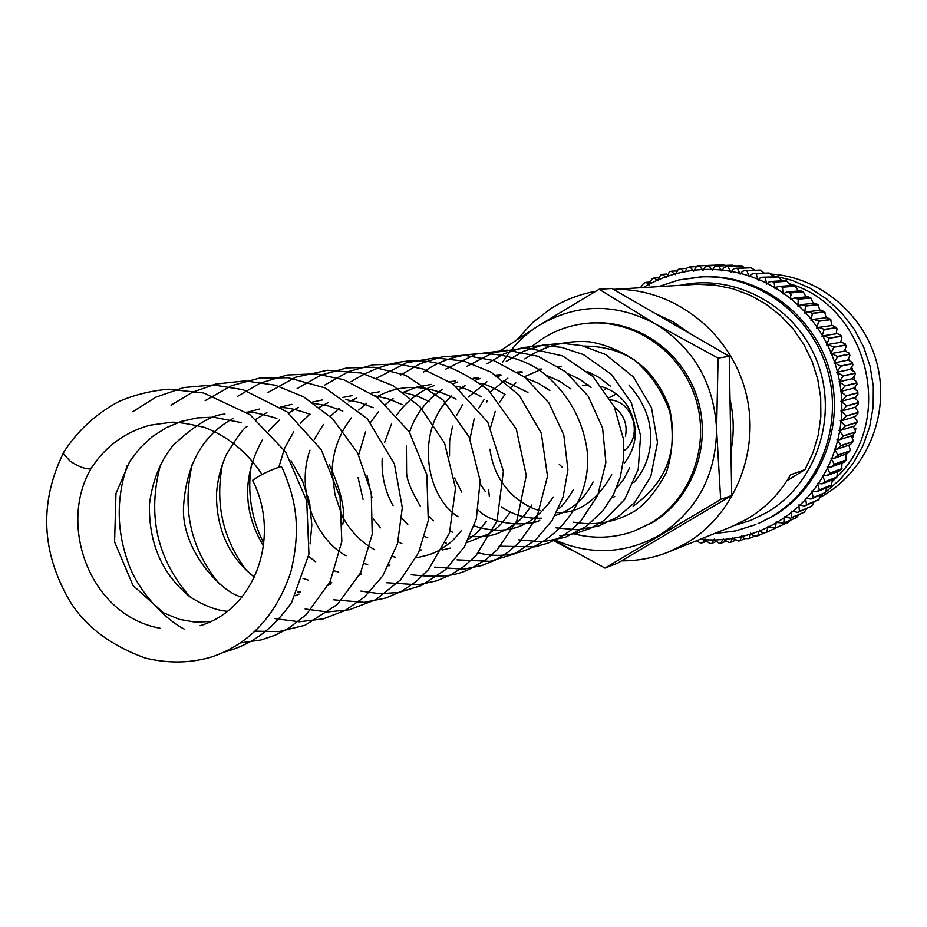 <?xml version="1.0" encoding="UTF-8"?>
<svg xmlns="http://www.w3.org/2000/svg" width="927" height="927" viewBox="0 0 927 927"><rect width="100%" height="100%" fill="white"/><g stroke="black" fill="none" stroke-linecap="round" stroke-linejoin="round"><path stroke-width="1.39" d="M641.067 287.069L636.374 287.973M708.425 265.377L722.596 264.867L705.69 266.084L703.025 270.36L699.259 265.794L696.444 266.512L693.744 271.124L689.931 266.906L687.278 267.625L684.543 272.573L680.719 268.679L679.572 268.911L678.228 269.409L675.493 274.682L671.125 271.217L669.352 271.866L666.64 277.463L662.133 274.369L660.696 274.96L657.753 280.024L658.008 280.881L654.242 277.973L653.408 278.158L652.133 278.784L649.34 284.091L649.653 284.925L645.957 282.318L643.57 283.395L641.09 286.895M717.683 265.643L732.098 265.122L714.972 266.339L712.365 270.29L708.576 265.377M726.919 266.594L741.565 266.084L726.907 266.594L724.23 267.289L721.704 270.904L718.24 265.643M736.073 268.239L750.974 267.752L736.073 268.227L733.419 268.934L730.997 272.214L727.88 266.628M745.111 270.557L760.256 270.093L745.111 270.545L742.504 271.252L740.186 274.195L737.452 268.32M753.975 273.546L768.97 272.967L753.975 273.546L751.426 274.253L749.236 276.86L746.907 270.719M762.62 277.196L778.263 276.837L762.62 277.196L760.128 277.903L758.101 280.197L756.177 273.813M771.009 281.495L784.949 280.603L786.884 281.182L774.022 282.017L771.009 281.495L768.587 282.19L766.722 284.172L765.227 277.579M779.086 286.408L793.002 285.412L795.204 286.165L782.481 287.092L779.086 286.408L776.733 287.103L775.065 288.784L774.022 282.017M786.814 291.924L800.685 290.8L803.164 291.75L790.592 292.793L786.814 291.924L783.072 293.998L782.481 287.092M794.149 297.996L807.985 296.733L810.731 297.903L798.286 299.073L794.149 298.007L790.708 299.803L790.592 292.793M801.055 304.624L814.856 303.21L817.846 304.612L805.54 305.91L801.055 304.624L797.927 306.153L798.286 299.073M821.241 310.174L824.497 311.831L812.307 313.256L807.498 311.739L804.694 313.013L805.54 305.91M826.015 317.15L824.613 311.959L812.423 313.407L810.986 320.371L813.419 319.328L818.553 321.101L830.615 319.514L827.127 317.579L813.419 319.328M831.704 324.948L830.731 319.664L818.657 321.252L816.745 328.17L818.819 327.347L824.23 329.375L836.2 327.637L832.469 325.423L818.819 327.347M820.499 497.162L823.408 495.505C866.316 470.545 889.445 415.922 877.579 365.875C865.888 315.783 820.847 277.243 771.345 274.068M658.633 286.617L678.912 279.942L700.094 276.953C755.772 273.824 810.789 313.303 827.232 369.386C843.976 425.377 819.364 488.935 770.951 517.081L758.031 523.674L773.037 516.212C821.322 488.158 845.853 424.798 829.167 368.981C812.782 313.071 757.915 273.72 702.399 276.825L678.935 279.942L658.703 286.605M621.507 560.847C637.846 560.939 653.628 557.95 668.877 551.866L731.473 526.71L747.185 518.981C765.308 508.205 779.758 493.477 790.534 474.809L804.995 469.618L812.909 452.897L818.24 435.064L820.858 416.547L820.696 397.776L817.741 379.213L812.075 361.287L803.836 344.427L793.222 329.05L780.476 315.504L765.934 304.102L749.92 295.122L732.84 288.749L715.088 285.122L697.092 284.299L613.512 289.375M595.621 291.287C579.502 294.207 564.52 300.012 550.673 308.737L532.631 322.561L517.243 339.433M553.755 540.719L571.565 550.186M668.877 551.866L685.818 543.523C736.073 514.161 761.797 447.799 744.821 388.819C728.147 329.745 671.507 287.428 613.604 289.433M667.533 533.558L686.281 522.446M730.951 451.078C734.254 433.894 733.952 416.698 730.024 399.502M689.676 333.407L673.187 321.866L655.122 313.43M804.995 469.618L786.884 480.812M722.817 264.855L725.343 265.354M732.098 265.122L735.574 266.258M741.565 266.084L745.401 267.845M750.974 267.752L754.949 270.105M760.256 270.093L764.23 273.025M769.364 273.129L773.234 276.594M778.263 276.837L781.913 280.742M786.884 281.182L790.256 285.412M795.204 286.165L798.263 290.684M803.164 291.75L805.876 296.524M810.731 297.903L813.06 302.909M817.846 304.612L819.781 309.792M850.129 369.386L852.944 364.89L852.214 362.376L848.24 360.047L833.964 362.967L837.707 356.594L831.531 353.535L830.58 353.813L833.883 347.254L827.892 344.496L826.571 344.937L829.329 338.054L823.651 335.748L821.948 336.374L824.23 329.375M836.2 327.637L837.011 328.795L836.224 333.79M823.651 335.748L837.255 333.627L840.743 335.157L841.206 336.142L829.329 338.054M841.206 336.142L841.936 337.37L840.638 342.318M827.892 344.496L841.438 342.179L845.192 343.94L845.598 344.995L833.802 347.08M845.598 344.995L846.247 346.269L844.439 351.124M844.914 351.032L849.028 353.025L849.364 354.149L837.649 356.408M849.364 354.149L849.932 355.47L847.602 360.163M837.023 372.26L850.221 369.375L836.699 372.33L840.87 366.177L834.52 362.816M852.098 378.737L839.028 381.82L843.361 375.968L836.861 372.295M850.221 369.375L854.74 371.936L854.937 373.152L843.315 375.783M854.937 373.152L855.297 374.508L852.33 378.691M852.191 378.726L856.594 381.657L856.965 384.253L854.323 388.007L840.835 391.414L845.123 385.725L839.028 381.82M696.409 540.8L699.978 542.782L702.666 542.758L704.914 538.888L704.972 539.781L709.676 543.431L711.148 543.465L712.017 543.28L714.184 539.108L714.311 539.989L719.41 543.361L720.661 543.303L723.454 538.633L723.639 539.514L729.12 542.562L730.719 542.272L732.666 537.486L732.909 538.355L738.738 541.044L739.966 540.754L741.785 535.667L744.369 538.622L749.086 538.552L750.743 533.176L753.593 535.98L757.672 535.829L759.503 530.012L761.577 532.272L765.621 532.596L766.78 532.168L768.031 526.212L768.506 526.988L775.459 527.903L776.27 521.785L776.791 522.527L783.813 523.002L784.184 516.756L790.534 518.216L791.67 517.602L791.716 511.136L797.788 512.364L799.41 511.38L798.842 504.96L804.613 505.968L806.548 504.717L805.528 498.262L810.963 499.062L813.211 497.521L811.716 491.067L816.814 491.692L819.352 489.838L817.382 483.419L822.122 483.871L824.937 481.704L822.504 475.354L826.861 475.655L829.85 473.326L827.046 466.918L831.021 467.092L834.323 464.253L830.974 458.147L834.555 458.216L838.066 455.03L834.288 449.097L837.452 449.074L841.16 445.528L836.954 439.804L839.7 439.711L843.524 435.991L838.947 430.325L841.276 430.174L845.262 426.107L840.279 420.707L842.179 420.534L846.305 415.91L840.928 410.997L842.411 410.823L846.618 405.841L840.893 401.252L841.959 401.101L846.235 395.945L840.835 391.414M853.732 388.17L857.765 391.495L857.788 392.747L846.224 395.759M857.788 392.747L857.95 394.079L855.03 397.59M854.601 397.706L858.228 401.379L858.17 402.631L846.618 405.841M858.17 402.631L858.24 403.94L855.621 407.069L842.411 410.823M854.798 407.301L858.008 411.275L857.857 412.515L846.305 415.91M857.857 412.515L857.834 413.766L855.366 416.571L842.179 420.534M854.323 416.883L857.081 421.125L856.849 422.33L845.285 425.922M856.849 422.33L854.427 426.026L841.276 430.174M853.176 426.42L855.459 430.87L855.157 432.028L843.57 435.806M855.157 432.028L852.817 435.366L839.7 439.711M851.357 435.852L853.153 440.464L852.782 441.565L841.16 445.528M852.782 441.565L850.534 444.554L837.452 449.074M848.865 445.134L850.175 449.85L849.746 450.881L838.066 455.03M849.746 450.881L847.614 453.535L834.555 458.216M845.714 454.218L846.061 459.943L834.323 464.253M846.061 459.943L844.057 462.26L831.021 467.092M841.936 463.048L841.762 468.68L829.932 473.164M841.762 468.68L839.874 470.696L826.861 475.655M837.521 471.6L836.849 477.069L824.937 481.704M836.849 477.069L835.111 478.784L822.122 483.871M832.504 479.804L831.357 485.053L819.352 489.838M831.357 485.053L829.781 486.49L816.814 491.692M826.907 487.648L825.32 492.585L813.211 497.521M825.32 492.585L810.963 499.062M820.731 495.076L818.773 499.653L806.548 504.717M818.773 499.653L804.613 505.968M814.022 502.063L811.762 506.188L799.41 511.38M811.762 506.188L797.788 512.364M806.78 508.587L804.3 512.191L791.82 517.486M804.3 512.191L790.534 518.216M799.004 514.612L796.444 517.602L783.813 523.002M796.444 517.602L782.886 523.5M790.685 520.163L788.228 522.422L775.459 527.903M788.228 522.422L774.879 528.193M781.635 525.285L766.78 532.168M855.748 397.95L855.748 397.359M855.505 388.471L855.436 387.486M854.404 378.958L854.196 377.718M852.423 369.467L852.098 368.216M849.549 360.082L849.178 359.085M845.783 350.939L845.494 350.336M855.146 428.355L855.876 428.784L855.505 429.931M853.755 434.89L852.794 437.347M832.805 481.009L835.123 478.772M837 476.884C895.957 420.313 868.159 306.64 789.827 283.813M820.766 495.505L822.458 494.369M825.934 491.889L840.777 478.784L853.246 463.245L862.991 445.713L869.7 426.698L873.176 406.733L873.315 386.385L870.094 366.269L863.616 346.953L854.068 329.004L841.728 312.944L826.977 299.236L810.233 288.251L791.994 280.313L772.794 275.609M253.059 481.414L252.55 480.337C260.8 474.589 270.278 470.001 280.985 466.571L282.075 467.521C294.902 497.115 302.086 525.91 290.707 572.411C276.119 615.273 250.22 643.315 213.001 656.525C191.449 663.234 168.83 663.732 145.145 658.019C110.452 645.331 85.33 626.351 69.792 601.09C41.414 552.307 39.189 503.106 63.129 453.488L64.6 450.754M262.028 474.462C247.173 452.075 227.938 436.374 204.322 427.359C186.976 423.396 175.829 421.715 170.904 422.318L149.907 425.203C125.481 432.005 106.362 445.725 92.549 466.374L90.417 468.888C84.96 469.132 78.146 466.501 69.989 460.997L63.129 453.488M604.381 389.861L606.107 388.204M582.562 385.586L588.68 384.995M602.098 386.802C613.558 390.406 622.469 397.544 628.83 408.216C638.691 427.718 637.243 445.968 624.485 462.99M574.022 533.859C594.045 539.016 613.825 538.193 633.361 531.368L652.249 522.654C692.678 498.83 712.446 444.543 697.185 397.498C682.214 350.371 634.844 318.378 588.448 323.175L586.478 323.361C570.708 324.995 556.13 330.047 542.758 338.506L532.469 346.014M562.318 467.278L559.294 464.369M599.143 289.247L611.959 288.482L729.248 356.292L731.739 495.493L720.661 499.456L716.606 429.641L718.089 358.123L655.273 323.801L599.143 289.247L538.911 325.447L501.31 350.116M729.248 356.292L718.089 358.123M731.739 495.493L617.649 563.141L605.007 568.077L720.661 499.456M554.45 540.395L605.007 568.077M488.575 489.572L489.375 496.42M555.261 540.14C590.847 555.586 625.574 553.929 659.433 535.146C696.71 511.217 715.771 476.049 716.606 429.641C714.114 383.164 693.663 347.88 655.273 323.801C615.505 302.758 576.721 303.314 538.911 325.447C524.195 334.832 512.133 347.011 502.747 361.993M487.115 400.858L486.872 401.982M625.435 436.397C627.672 424.496 624.08 414.867 614.636 407.521M623.987 450.719C643.06 437.162 633.975 402.283 610.766 399.885M734.358 525.505L750.974 520.29L766.664 512.585C815.899 484.033 838.703 417.312 817.278 361.982C796.293 306.455 735.343 272.967 680.221 285.331M649.19 284.16L643.187 287.555M657.591 280.093L649.34 284.091M666.281 276.64L657.753 280.024M675.192 273.847L666.432 276.582M684.3 271.704L675.354 273.801M693.558 270.244L684.462 271.669M702.909 269.467L693.72 270.22M707.359 265.504L699.422 265.794M712.307 269.386L703.072 269.467M722.77 264.855L708.749 265.377M721.704 270L712.469 269.398M732.272 265.134L718.413 265.655M731.055 271.31L721.878 270.012M741.739 266.107L728.066 266.652M740.314 273.303L731.229 271.333M751.148 267.787L737.625 268.355M749.433 275.979L740.476 273.349M760.43 270.151L747.081 270.765M758.356 279.328L749.595 276.037M769.537 273.198L756.351 273.871M767.035 283.326L758.506 279.386M778.425 276.906L765.401 277.66M775.436 287.961L767.185 283.407M787.046 281.275L774.172 282.109M783.5 293.21L775.575 288.054M795.354 286.258L782.631 287.196M791.194 299.039L783.639 293.303M803.303 291.854L790.731 292.897M798.46 305.423L791.322 299.143M810.858 298.03L798.425 299.189M805.285 312.329L798.587 305.539M817.973 304.74L805.667 306.037M811.612 319.734L805.401 312.457M817.417 327.579L811.728 319.873M822.666 335.829L817.521 327.718M836.293 327.787L824.335 329.537M827.324 344.45L822.747 335.98M841.287 336.304L829.422 338.216M831.368 353.384L827.405 344.612M845.679 345.157L833.883 347.254M834.787 362.596L831.438 353.546M849.433 354.323L837.707 356.594M837.544 372.028L834.845 362.758M852.481 363.546L840.824 366.003M852.539 363.72L840.87 366.177M839.642 381.634L837.591 372.19M854.972 373.326L843.361 375.968M841.056 391.356L839.677 381.797M856.699 382.897L845.123 385.725M856.733 383.083L845.146 385.91M841.786 401.148L841.079 391.53M857.799 392.921L846.235 395.945M841.832 410.951L841.797 401.321M858.17 402.816L846.618 406.026M841.183 420.731L841.82 411.125M857.846 412.689L846.293 416.096M839.85 430.406L841.16 420.893M856.826 422.503L845.262 426.107M837.834 439.954L839.816 430.58M855.123 432.202L843.524 435.991M835.157 449.305L837.788 440.128M852.736 441.739L841.102 445.702M831.832 458.425L835.111 449.479M849.688 451.055L838.008 455.203M827.881 467.254L831.774 458.587M845.992 460.105L834.242 464.427M823.315 475.76L827.799 467.417M841.67 468.842L829.85 473.326M818.159 483.871L823.222 475.899M836.745 477.22L824.833 481.866M812.458 491.577L818.066 484.01M831.252 485.192L819.236 489.989M806.235 498.819L812.353 491.704M825.204 492.724L813.095 497.66M799.514 505.574L806.119 498.946M818.657 499.769L806.42 504.844M792.342 511.785L799.387 505.678M811.623 506.304L799.271 511.507M784.752 517.451L792.214 511.889M804.161 512.295L791.67 517.602M776.791 522.527L784.613 517.544M796.293 517.695L783.663 523.106M768.506 526.988L776.652 522.608M788.077 522.504L775.308 527.996M759.92 530.823L768.356 527.057M751.102 533.998L759.769 530.881M742.075 536.513L750.94 534.045M732.909 538.355L741.924 536.559M723.639 539.514L732.747 538.378M714.311 539.989L723.477 539.537M704.972 539.781L714.138 539.989M699.943 539.387L704.81 539.769M633.361 531.368L650.418 523.303C690.928 499.433 710.731 445.018 695.447 397.868C680.441 350.626 632.967 318.564 586.478 323.361M633.106 506.119C666.976 482.237 679.016 449.143 669.213 406.849C653.5 366.455 625.053 346.211 583.859 346.107M821.241 310.163L807.498 311.739M755.899 524.555L735.482 530.939L714.3 533.616M643.57 283.395L644.983 282.573M652.133 278.784L653.408 278.158M661.021 274.821L662.133 274.369M670.186 271.518L671.125 271.217M679.572 268.911L680.314 268.737M741.38 266.061L742.052 266.153M750.858 267.718L751.565 267.868M759.92 269.989L760.661 270.209M769.19 273.048L769.816 273.291M778.054 276.721L778.738 277.034M786.664 281.032L787.394 281.437M794.972 285.968L795.737 286.466M802.921 291.518L803.697 292.109M810.476 297.637L811.264 298.32M817.602 304.288L818.379 305.076M824.254 311.46L825.007 312.341M830.395 319.108L831.113 320.082M835.992 327.185L836.664 328.239M841.021 335.655L841.635 336.791M845.447 344.473L845.98 345.678M849.236 353.604L849.7 354.856M852.388 362.978L852.77 364.276M854.879 372.561L855.169 373.882M856.687 382.306L856.884 383.639M857.811 392.144L857.904 393.477M858.24 402.04L858.24 403.349M857.962 411.924L857.881 413.21M856.988 421.762L856.826 423.002M855.331 431.495L855.076 432.666M852.991 441.055L852.666 442.167M849.978 450.418L849.596 451.449M846.305 459.514L845.876 460.452M842.006 468.297L841.542 469.143M837.093 476.733L836.617 477.486M831.6 484.763L831.113 485.412M818.993 499.456L818.367 500.07M739.537 540.893L738.738 541.044M730.14 542.434L729.12 542.562M720.661 543.303L719.41 543.361M711.148 543.465L709.676 543.431M701.646 542.944L699.978 542.782M791.762 294.913L789.445 293.465M705.725 541.519L702.666 542.758M715.389 541.889L712.017 543.28M725.111 541.553L721.38 543.118M734.879 540.511L730.719 542.272M744.682 538.738L739.966 540.754M754.578 536.2L749.086 538.552M764.879 532.747L758.019 535.69M855.204 397.544L841.959 401.101M844.995 351.02L831.531 353.535M707.382 265.493L699.259 265.794M696.154 266.663L689.931 266.906M686.015 268.471L680.719 268.691M676.316 270.939L671.681 271.136M666.965 274.044L662.84 274.241M657.973 277.787L654.242 277.973M649.329 282.132L645.957 282.318M90.927 468.772C57.787 525.47 90 615.54 159.989 628.216M211.113 621.438L195.435 622.179L179.282 619.34L163.268 612.701L133.036 585.516L114.589 541.947L115.968 493.465L129.757 461.379L140.162 447.834L152.515 436.478L166.431 427.602L181.402 421.391L197.138 417.903L213.349 417.173L241.101 422.561M291.02 460.673L302.631 481.275L309.699 503.72L311.831 524.972L310.082 543.964M227.602 611.287C216.86 610.592 204.415 605.852 190.278 597.058C162.352 574.647 148.737 543.767 149.444 504.404C152.341 481.101 160.162 461.507 172.92 445.597C194.392 425.273 211.738 414.763 224.96 414.079M246.42 412.225C250.869 411.542 261.032 413.616 276.883 418.436M329.259 464.473C341.066 490.441 345.586 510.348 342.828 524.184M299.039 594.08L295.481 595.713M242.167 596.965C223.998 594.74 179.803 550.58 183.673 504.74C186.814 463.257 203.442 434.415 233.546 418.204M246.698 412.411L259.317 409.05M281.275 407.695C286.918 407.277 296.733 409.572 310.73 414.578M367.08 475.771L372.04 497.637M330.974 583.883L328.309 585.215M300.649 591.924L297.382 591.959M254.45 577.208C229.259 557.324 216.594 529.873 216.466 494.856C217.289 480.765 220.58 467.37 226.35 454.659C236.849 437.266 243.743 427.88 247.022 426.513M255.922 419.259L266.872 412.619M280.371 407.092L291.854 404.323M314.241 403.477L328.749 406.038L342.851 411.032M361.252 574.184L359.375 575.18M331.82 582.77L329.514 582.863M308.065 580.035L303.002 578.355M263.442 546.015C242.665 511.078 242.376 475.597 262.561 439.572M268.76 430.974L279.305 420.047M288.529 413.025L298.448 407.393M312.26 402.133L322.7 399.873M345.528 399.537L359.664 402.445L373.314 407.718M389.977 564.949L388.819 565.597M361.356 574.033L359.919 574.137M338.691 572.121L334.659 570.962M315.701 561.774L308.587 556.397M278.853 467.138L284.508 448.517L293.755 431.646M300.278 423.372L309.942 414.056M319.456 407.266L328.401 402.492M342.526 397.498L352.005 395.678M375.215 395.852L389.016 399.097L402.272 404.647M389.398 565.69L388.737 565.76M367.718 564.485L364.612 563.72M346.026 555.771C315.794 539.456 295.47 490.881 309.954 450.174M314.276 439.456L323.407 424.415M330.209 416.432L339.039 408.483M348.807 401.924L356.86 397.88M371.275 393.164L379.85 391.704M403.43 392.411L416.941 395.968L429.827 401.797M461.681 530.244C450.035 544.578 448.68 543.581 440.476 549.41C435.099 553.071 426.965 555.841 416.107 557.718M395.261 557.127L392.99 556.652M374.751 549.769C361.287 542.365 350.568 531.356 342.596 516.745M332.075 470.904C332.944 450.846 339.456 433.141 351.6 417.787M358.668 410.082L366.698 403.28M376.721 396.941C400.731 383.558 427.185 384.288 456.072 399.143M486.212 521.484C474.311 536.884 475.447 533.303 468.61 539.247M450.36 548.077L442.121 549.989M421.449 550.024L419.919 549.769M401.982 543.813L398.042 541.727M380.522 527.834L373.372 519.062M363.06 499.363L358.077 477.672M358.656 454.914L365.528 431.878M370.545 422.457L378.448 411.669M385.748 404.23L393.048 398.425M403.291 392.306L417.08 386.999L431.623 384.381M455.968 386.165C462.237 387.115 470.615 390.615 481.101 396.686M509.572 513.106C497.776 529.282 496.884 527.451 488.61 533.952L466.884 542.562M446.374 543.187L445.528 543.071M427.845 537.938L424.74 536.466M407.787 524.531L401.97 518.413M393.06 505.667C384.995 491.206 381.379 475.447 382.202 458.39M384.566 442.585L391.437 424.137M396.733 415.215C407.59 398.448 427.44 387.37 434.346 385.586M449.525 381.669L455.725 380.997M480.371 383.326C485.284 383.871 493.5 387.579 505.041 394.45M531.889 504.972C519.711 522.747 516.93 522.191 507.046 529.132C497.625 533.245 493.882 537.278 469.896 536.582M452.457 532.179L450.093 531.171M433.604 520.789L428.842 516.409M420.348 506.281C411.148 490.51 406.559 479.247 406.594 472.457L406.408 445.505M409.537 432.295C415.447 414.415 426.316 400.174 442.121 389.583M452.816 383.882L457.822 381.924M473.199 378.286L478.749 377.787M503.709 380.661L527.938 392.422M553.234 497.023C533.141 527.104 506.791 536.721 474.195 525.899M458.112 516.779C425.111 496.2 414.867 428.923 451.785 395.841M459.722 389.108L465.018 385.539M475.875 380.07L480.267 378.448M495.852 375.076L500.765 374.728M526.026 378.158L538.425 383.291L549.862 390.568M573.604 489.421C566.791 500.58 561.785 507.034 558.564 508.772M539.757 520.209C537.034 523.836 498.552 529.352 478.32 510.36M461.704 492.11L454.554 477.973M449.514 455.98L449.641 440.939L452.538 426.177M456.536 415.528L462.503 404.844M468.483 397.023L486.918 381.739M497.938 376.466L501.739 375.145M517.509 372.04L521.843 371.82M547.417 375.806L559.676 381.298L570.881 388.923M593.106 481.97C584.659 498.877 571.982 510.082 555.076 515.586M541.391 518.158C527.139 519.039 513.743 515.25 501.206 506.802M485.424 491.669L480.337 484.079M469.989 438.923L474.311 418.344M478.599 408.506L484.184 399.421M490.36 391.889L507.869 378.123M519.062 373.071L522.307 372.017M538.286 369.166L542.028 369.039M567.869 373.604L580.024 379.444L591.032 387.44M611.762 474.786C596.548 501.125 578.205 513.72 556.698 512.585M540.024 510.487C532.457 509.247 523.199 504.01 512.272 494.763C499.804 482.538 492.376 467.347 489.977 449.201M490.615 427.393L495.238 411.368M499.792 402.133L504.96 394.381M511.298 387.115L515.875 382.909M524.311 376.814L542.005 369.027M558.158 366.443L561.391 366.385M587.544 371.553L599.56 377.741L610.348 386.095M629.63 467.764L623.871 478.992L616.246 488.691M628.981 385.018C645.296 403.349 652.434 423.303 650.372 444.867C648.576 459.63 643.083 472.167 633.871 482.492M614.786 496.548L611.739 497.845M63.071 453.257C77.254 430.881 95.979 413.581 119.224 401.379C135.11 394.624 151.692 390.568 168.957 389.224L203.639 392.978L249.884 414.647L285.678 451.982L306.733 500.87L308.946 554.137L291.623 602.515C270.383 632.249 249.919 645.03 223.847 652.214M132.77 411.739L155.887 397.15L183.905 387.509L213.488 384.972L242.967 389.653L287.046 411.866L321.275 449.734L340.058 497.22L341.82 541.403L330.151 581.553L306.373 614.531L288.992 628.043L275.47 635.076L261.078 639.954L240.302 642.956M184.137 629.027C165.018 619.317 137.022 590.511 127.694 561.298C116.559 529.595 116.408 497.66 127.242 465.493M171.078 405.169L192.352 392.283L215.806 384.045L245.226 380.87L275.296 385.203L303.581 396.826L332.584 418.749L357.613 452.863L371.263 492.77L372.225 534.219L360.591 572.793L337.428 604.439L305.076 625.238L278.969 631.611L255.064 631.148M190.22 597.023C156.848 559.074 146.987 514.844 160.614 464.346M205.168 400.649L231.657 385.62L259.375 378.158L288.181 377.729L325.226 387.926L367.37 418.83L394.427 464.021L402.306 507.753L397.463 543.813L382.689 576.026L364.357 597.115L345.099 610.476L323.372 618.854L299.34 621.774L275.006 618.633M219.479 584.01C190.719 549.132 181.68 508.993 192.387 463.57M237.451 396.397L260.035 383.164L287.208 374.995L315.632 373.813L343.639 379.653L377.532 397.544L409.166 431.715L426.837 474.798L428.274 520.592L418.54 552.84L400.591 579.827L375.759 599.688L349.386 609.769L327.196 611.947L305.134 608.993M247.103 571.171C222.862 539.56 214.716 503.628 222.654 463.396M268.065 392.399L295.678 377.219L327.416 370.255L361.229 373.013L392.99 385.644L420.151 406.93L444.578 443.152L455.528 488.181L449.479 533.013L428.552 569.584L416.049 581.6L401.75 591.159L386.049 597.961L364.241 602.353L333.72 599.815M263.766 543.234C251.066 518.274 246.999 491.785 251.576 463.778M297.127 388.622L320.719 375.157L346.86 367.892L374.079 367.289L405.528 375.226L443.094 400.024L469.178 437.104L480.174 480.87L476.304 519.062L464.427 546.826L445.597 569.641L421.24 585.597L398.946 592.434L379.827 593.709L360.858 591.067M324.763 385.053L348.807 371.484L373.036 364.821L398.216 363.987L423.036 369.027L452.99 384.01L487.787 422.202L503.407 471.171L497.034 521.032L476.096 555.4L464.427 566.084L451.264 574.613L436.918 580.754L418.367 584.786L386.663 582.724M309.885 504.67L308.065 496.814M351.066 381.681C379.317 364.137 406.223 357.613 431.75 362.109C447.741 364.821 466.594 374.102 488.309 389.966L516.281 428.992L526.293 475.516L516.803 520.974L497.44 549.537L486.142 559.433C467.88 570.012 458.598 580.035 411.24 574.752M342.167 515.933L334.96 494.543L332.051 471.982M376.269 378.378L406.49 362.781L435.006 357.868L463.871 361.067L490.974 372.098L519.201 395.25L541.31 433.233L547.498 476.235L536.93 517.324L519.016 542.677L507.915 552.283L495.516 559.943L482.11 565.447L463.743 569.19L434.659 567.127M400.429 375.168L419.989 363.778L441.565 356.988L464.149 355.18L493.894 360.591L524.786 377.185L548.911 402.921L563.801 434.96L567.927 469.699L563.129 496.965L552.11 520.545L535.505 539.989L514.485 553.894L490.012 561.31L457.011 559.838M423.5 372.121C453.048 350.186 501.055 346.095 538.68 369.421C565.968 390.151 582.063 416.802 586.976 449.352C594.694 513.326 534.844 567.834 478.367 552.851M445.528 369.236L476.038 354.056L507.162 350.151L538.054 356.304L565.748 371.889L588.158 396.119L602.596 428.031L605.876 462.503L597.706 495.447L580.754 521.159L570.881 530.232L559.815 537.625L547.799 543.199L535.088 546.803L499.05 546.212M466.64 366.478L493.431 352.584L527.104 347.787L562.619 355.945L593.002 376.559L614.288 406.779L623.315 438.633L623.686 458.147L620.314 477.15L613.338 494.879L603.037 510.615L586.42 526.281L565.412 537.266L542.307 541.878L518.819 539.838M486.837 363.847L503.767 353.905L522.353 347.683L541.866 345.458L561.484 347.335L583.373 354.566L611.426 374.357L631.287 402.538L640.58 435.493L638.263 469.166L624.705 499.363L604.265 520.279L590.499 528.309L575.516 533.512L559.862 535.736M506.212 361.345L523.407 351.321L542.341 345.203L562.168 343.291L582.017 345.667L605.725 354.589L633.419 376.941L651.472 407.637L657.51 442.399L650.824 476.501L634.636 502.608L618.042 516.791L598.529 526.049L577.37 529.792L555.945 527.845M524.798 358.958C544.253 345.887 565.679 340.163 589.108 341.785C603.628 343.952 618.842 350.058 634.728 360.105C650.8 374.323 662.469 391.472 669.734 411.588C673.894 432.445 672.77 452.758 666.362 472.55C656.907 490.128 646.571 502.851 635.331 510.719C616.049 522.249 595.401 526.072 573.384 522.179M252.55 480.337C280.742 534.844 256.698 608.749 200.105 625.713M609.421 397.556L616.235 393.952"/></g></svg>
